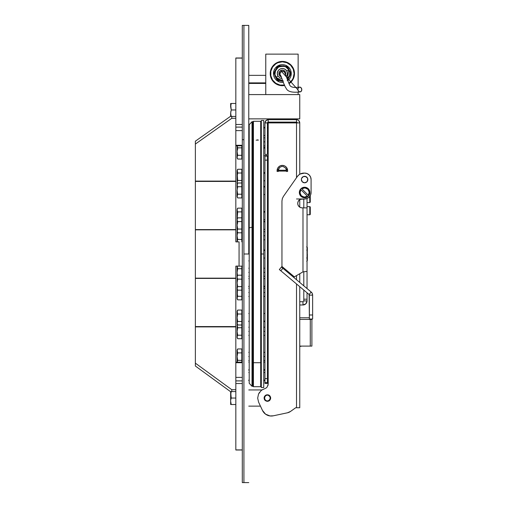 <?xml version="1.0" encoding="UTF-8"?>
<svg xmlns="http://www.w3.org/2000/svg" width="508" height="508" viewBox="0 0 508 508"><rect width="100%" height="100%" fill="white"/><g stroke="black" fill="none" stroke-linecap="round" stroke-linejoin="round"><path stroke-width="0.76" d="M248.774 254L243.923 254L243.923 482.6L243.923 139.7L242.303 139.7L242.303 482.6L243.923 482.6L243.923 254L248.774 254L248.774 25.4L248.774 254M242.303 482.111L242.303 25.4L242.303 139.7L243.923 139.7L243.923 25.4L243.923 482.111M242.303 58.001L235.826 58.001L235.826 127.102L242.303 127.102L235.826 127.102L235.826 130.6L242.303 130.6L235.826 130.6L235.826 145.815L242.303 145.821M235.826 58.096L242.303 58.096L235.826 58.096L235.826 181.426L195.37 181.426L195.37 278.149L195.37 229.603L235.826 229.603L235.826 181.426L195.37 181.426L195.37 181.102L195.37 229.603L235.826 229.603L195.37 229.851L235.826 229.851L235.826 241.859L239.065 241.859L235.826 241.859M235.826 124.485L242.303 124.485L235.826 124.485M242.303 145.275L235.826 145.275L242.303 145.275M235.826 449.904L235.826 377.4L242.303 377.4L235.826 377.4L235.826 380.898L242.303 380.898L235.826 380.898L235.826 383.515L242.303 383.515L235.826 383.515L235.826 449.904L242.303 449.904L235.826 449.999L242.303 449.999M235.826 362.725L242.303 362.725L235.826 362.725L235.826 362.185L235.826 377.4L235.826 362.725M195.37 144.05L195.37 181.102L235.826 181.102L195.37 181.102L195.37 144.05L231.781 118.301L231.781 116.434L231.781 118.301L195.37 144.05L195.37 141.186L195.37 144.05M230.651 116.237L195.37 141.186L230.651 116.237M235.826 118.301L231.781 118.301L235.826 118.301M242.5 266.141L235.826 266.141L239.065 266.141L239.065 241.859L239.065 266.141L242.303 266.141M235.826 266.141L235.826 278.149L195.37 278.149L235.826 278.149L195.37 278.397L195.37 326.574L235.826 326.574L235.826 278.397L195.37 278.397L195.37 326.574L235.826 326.574L235.826 326.898L195.37 326.898L195.37 326.574L195.37 363.163L231.781 389.7L235.826 389.7L231.781 389.7L195.37 363.163L195.37 366.02L230.651 391.738L195.37 366.02L195.37 326.898L235.826 326.898L235.826 362.179L242.303 362.179M231.781 391.566L231.781 389.7L231.781 391.566M273.279 415.811A9.709 9.709 0 0 0 273.291 415.811A9.709 9.709 0 0 1 262.477 410.439L258.597 402.165L257.677 398.107L258.54 394.03L261.029 390.696L262.75 389.503L262.02 389.947L248.774 389.947L262.02 389.947L266.097 388.042L267.221 386.963L268.199 384.048L268.199 382.664L267.386 382.664L267.386 383.394L267.386 378.619L264.96 378.619L264.96 382.664L267.386 382.664L267.386 378.619L264.96 378.619L264.96 160.134L267.386 160.134L267.386 378.619L267.386 156.089L264.96 156.089L264.96 160.134L267.386 160.134L267.386 156.089L264.96 156.089M248.774 406.133L260.458 406.133L248.774 406.133M266.148 395.046L268.624 395.046L269.678 395.751L270.624 398.037L269.678 400.329L267.386 401.276L265.1 400.329L264.147 398.037L264.395 396.799L266.148 395.046L268.624 395.046M268.624 401.028L266.148 401.028M264.395 399.275L264.395 396.799M270.377 399.275L269.678 400.329M299.758 118.866L299.758 94.59L299.758 118.866L248.774 118.866L299.758 118.866M248.774 94.59L265.767 94.59L248.774 94.59M298.139 94.59L299.758 94.59L298.139 94.59L298.139 92.202L298.139 94.59L265.767 94.59L298.139 94.59M231.229 391.566L230.651 391.566L230.651 394.799L231.229 391.566L235.826 391.566L230.651 391.566L231.229 391.566L230.803 393.173L231.229 391.566L230.651 391.566L231.229 391.566L230.651 394.799L230.651 403.644L231.229 404.514L230.803 402.914L231.229 404.514L230.651 403.644L230.651 404.514L231.229 404.514L230.651 404.514L230.651 401.276L231.229 404.514L235.826 404.514L230.651 404.514M230.651 391.566L231.229 398.037L235.826 398.037L231.229 398.037L230.803 399.637L231.229 398.037L230.651 394.799L231.216 398.069M230.803 396.443L230.651 401.276M231.229 404.514L230.803 402.914L231.229 404.514L230.803 404.514M230.803 399.644L231.229 398.037M230.803 393.173L230.651 394.799M231.229 103.486L230.803 105.093L231.229 103.486L235.826 103.486L231.229 103.486L230.651 106.724L230.651 103.486L231.229 103.486L230.651 103.486L231.229 103.486L230.803 103.486L231.229 103.486L230.651 104.356L231.229 109.963L230.651 113.201L231.229 109.963L230.651 106.724L231.229 103.486L230.651 103.486L230.651 104.356L231.197 103.581M230.803 116.434L231.229 116.434L230.803 114.833L231.229 116.434L230.651 116.434L231.229 116.434L230.651 116.434L230.651 113.201L231.229 116.434L230.651 113.201L231.229 116.434L235.826 116.434L230.803 116.434M230.803 111.557L230.651 116.434M231.229 109.963L235.826 109.963L231.21 110.007M230.651 113.201L231.229 116.434M265.767 82.887L248.774 82.887L265.767 82.887M242.303 331.47L241.814 331.47L242.303 331.47M241.814 310.064L237.7 310.064L237.122 312.033L237.7 310.064L241.814 310.064L241.814 314.007L237.7 314.007L237.122 311.067L237.122 317.741L237.7 314.007L237.122 312.033L237.122 323.24L237.7 321.475L241.814 321.475L241.814 327.736L237.7 327.736L237.122 325.768L237.122 331.47L237.7 327.736L237.122 324.796L237.122 337.737L237.7 338.734L237.122 336.975L237.122 337.737M237.28 324.771L237.122 325.768L237.28 324.771M237.122 325.558L237.122 324.961M237.122 331.47L237.122 336.975L237.7 335.21L237.122 331.47L237.7 327.736L241.814 327.736L241.814 338.734L237.7 338.734L237.122 336.975L237.7 335.21L241.814 335.21L237.7 335.21L237.122 331.47M237.7 338.734L241.814 338.734M264.96 331.394L263.747 331.394L264.96 331.394M261.315 331.394L260.712 331.394L261.315 331.394M249.206 331.394L248.774 331.394L249.206 331.394M241.814 348.952L237.7 348.952L237.122 350.92L237.7 348.952L241.814 348.952L241.814 352.889L237.7 352.889L241.814 352.889L241.814 360.363L237.7 360.363L237.122 356.629L237.7 352.889L237.122 350.92L237.122 356.629L237.7 352.889L237.122 349.949L237.122 362.179L237.7 360.363L237.122 356.629L237.122 362.725M248.774 369.697L249.206 369.697L248.774 369.697M252.819 369.697L253.429 369.697L252.819 369.697M260.712 369.697L261.315 369.697L260.712 369.697M263.747 369.697L264.96 369.697L263.747 369.697M241.814 171.126L242.303 171.126L241.814 171.126M241.814 169.259L237.7 169.259L237.122 171.126L237.7 169.259L241.814 169.259L241.814 180.473L237.7 180.473L237.122 176.733L237.7 172.999L237.28 170.18L237.122 182.34L237.7 180.473L237.28 178.619L237.7 180.473L241.814 180.473L241.814 186.728L237.7 186.728L237.122 190.462L237.122 196.069L237.7 194.202L237.122 190.462L237.122 196.939L237.7 194.202L237.122 190.462L237.7 186.728L237.28 185.801L237.7 186.728L241.814 186.728L241.814 194.202L237.7 194.202L241.814 194.202L241.814 197.942L237.7 197.942L237.28 197.028M237.122 170.263L237.585 169.462M237.28 172.072L237.7 172.999L237.122 171.126L237.122 183.21L237.401 181.064M237.28 178.619L237.28 174.841L237.7 180.473M241.814 172.999L237.7 172.999L241.814 172.999L241.814 180.473M237.28 174.841L237.7 172.999M237.28 183.286L237.122 182.34M248.774 173.228L249.206 173.228L248.774 173.228M260.712 173.228L261.315 173.228L260.712 173.228M263.747 173.228L264.96 173.228L263.747 173.228M237.122 145.326L237.122 151.581L237.7 147.841L237.122 145.974L237.122 148.342L237.7 149.346L237.28 148.419M248.774 141.872L249.206 141.872L248.774 141.872M252.819 141.872L253.429 141.872L252.819 141.872M260.712 141.872L261.315 141.872L260.712 141.872M263.747 141.872L264.96 141.872L263.747 141.872M267.386 141.872L268.199 141.872L267.386 141.872M237.122 286.88L237.122 298.856L237.7 299.853L237.122 298.088L237.7 296.323L237.122 292.589L237.471 289.744L237.122 298.85M237.122 266.141L237.122 282.88L237.7 279.14L237.122 277.171L237.28 294.481L237.7 296.323L241.814 296.323L237.7 296.323L237.122 298.088L237.7 299.853L241.814 299.853L237.7 299.853M237.7 290.144L237.122 288.379L237.7 290.144L241.814 290.144L237.7 290.144L237.122 288.379L237.7 286.614L241.814 286.614L241.814 299.853M242.303 292.589L241.814 292.589L242.303 292.589M264.96 292.513L263.747 292.513L264.96 292.513M261.315 292.513L260.712 292.513L261.315 292.513M249.206 292.513L248.774 292.513L249.206 292.513M241.814 266.141L241.814 268.726L237.7 268.726L237.122 266.059M237.122 266.548L237.122 265.951M237.122 272.047L237.7 268.313M237.515 275.514L237.122 272.459L237.7 268.726L241.814 268.726L241.814 275.203L237.7 275.203L237.122 277.171L237.28 276.066M242.303 272.459L241.814 272.459L242.303 272.459M264.96 272.383L263.747 272.383L264.96 272.383M261.315 272.383L260.712 272.383L261.315 272.383M249.206 272.383L248.774 272.383L249.206 272.383M237.28 287.179L237.122 288.284L237.28 287.179M237.122 276.968L237.122 276.371M241.814 279.14L237.7 279.14L237.122 277.171L237.7 275.203L241.814 275.203L241.814 286.614L237.7 286.614L237.122 282.88L237.7 279.14L241.814 279.14L241.814 286.614M241.814 288.379L242.303 288.379L241.814 288.379M248.774 286.239L249.206 286.239L248.774 286.239M260.712 286.239L261.315 286.239L260.712 286.239M263.747 286.239L264.96 286.239L263.747 286.239M237.28 322.04L237.122 323.145L237.28 322.04M237.28 310.934L237.7 310.064L237.122 311.061M237.7 325.006L241.814 325.006L237.7 325.006L237.122 323.24L237.7 325.006L237.122 323.24L237.122 324.009M237.122 311.829L237.122 311.233M241.814 321.475L237.7 321.475L237.122 317.741L237.7 314.007L241.814 314.007L241.814 321.475L241.814 314.007M241.814 323.24L242.303 323.24L241.814 323.24M248.774 321.1L249.206 321.1L248.774 321.1M260.712 321.1L261.315 321.1L260.712 321.1M263.747 321.1L264.96 321.1L263.747 321.1M248.774 380.117L249.206 380.117L248.774 380.117M252.819 380.117L253.429 380.117L252.819 380.117M260.712 380.117L261.315 380.117L260.712 380.117M263.747 380.117L264.96 380.117L263.747 380.117M237.28 349.822L237.7 348.952L237.122 349.949M237.122 362.128L237.7 360.363L241.814 360.363L241.814 362.179M241.814 356.629L242.303 356.629L241.814 356.629M248.774 356.553L249.206 356.553L248.774 356.553M252.819 356.553L253.429 356.553L252.819 356.553M263.747 356.553L264.96 356.553L263.747 356.553M237.28 217.507L237.7 211.88L237.122 210.014L237.122 215.621L237.7 211.88L237.122 210.014L237.122 219.723L237.7 221.59L237.122 225.33L237.122 230.937L237.7 229.064L237.122 225.33L237.7 229.064L237.122 225.33L237.122 231.8L237.7 229.064L241.814 229.064L237.7 229.064L237.401 229.654M237.7 223.095L237.122 222.091L237.122 225.33L237.7 221.59L237.122 219.723L237.585 218.059M237.28 209.067L237.122 210.014L237.7 208.147L237.28 209.067L237.7 208.147L241.814 208.147L241.814 211.88L237.7 211.88L241.814 211.88L241.814 221.59L237.7 221.59L241.814 221.59L241.814 232.804L237.7 232.804L237.28 231.889M237.28 213.728L237.122 219.723L237.7 217.856L241.814 217.856L237.7 217.856L237.122 218.853M241.814 208.147L237.7 208.147L237.122 209.144M237.28 210.953L237.7 211.88M241.814 210.014L242.303 210.014L241.814 210.014M241.814 211.88L241.814 217.856M248.774 212.115L249.206 212.115L248.774 212.115M260.712 212.115L261.315 212.115L260.712 212.115M263.747 212.115L264.96 212.115L263.747 212.115M237.598 232.613L237.122 230.937M237.122 220.751L237.122 222.091M237.28 218.777L237.122 219.723L237.28 218.777M237.122 231.8L237.7 232.804L241.814 232.804L241.814 239.484L237.7 239.484L237.122 235.75L237.134 241.63M237.28 223.437L237.122 225.33M237.28 227.216L237.7 229.064M237.28 220.662L237.7 221.59M241.814 219.723L242.303 219.723L241.814 219.723M241.814 221.59L241.814 229.064M248.774 221.825L249.206 221.825L248.774 221.825M260.712 221.825L261.315 221.825L260.712 221.825M263.747 221.825L264.96 221.825L263.747 221.825M237.122 184.861L237.28 185.801L237.585 183.197M237.598 197.752L237.122 196.069M237.122 185.89L237.28 188.576M237.28 183.909L237.7 182.988L241.814 182.988L237.7 182.988L237.122 183.991M237.28 192.354L237.7 194.202L237.28 195.123M237.122 196.939L237.7 197.942L241.814 197.942M237.28 185.801L237.7 186.728M248.774 186.963L249.206 186.963L248.774 186.963M260.712 186.963L261.315 186.963L260.712 186.963M263.747 186.963L264.96 186.963L263.747 186.963M237.122 231.172L237.122 235.75L237.7 232.01L237.122 235.75L237.122 241.859M237.122 230.143L237.28 231.089L237.122 230.143M237.28 240.411L237.7 239.484L237.122 241.999M241.814 241.859L241.814 239.484L237.7 239.484L237.122 235.75M237.7 232.01L237.28 233.851M241.814 235.75L242.303 235.75L241.814 235.75M248.774 235.75L249.206 235.75L248.774 235.75M260.712 235.75L261.315 235.75L260.712 235.75M263.747 235.75L264.96 235.75L263.747 235.75M248.774 127.946L249.206 127.946L248.774 127.946M252.819 127.946L253.429 127.946L252.819 127.946M260.712 127.946L261.315 127.946L260.712 127.946M263.747 127.946L264.96 127.946L263.747 127.946M267.386 127.946L268.199 127.946L267.386 127.946M241.814 145.821L241.814 147.841L237.687 147.879M237.122 148.342L237.122 157.188L237.7 155.315L237.122 151.581L237.7 147.841L237.401 147.237M237.598 158.864L237.28 158.14M237.122 145.821L237.7 147.841L241.814 147.841L241.814 159.055L237.7 159.055L237.122 157.188L237.122 158.052L237.122 151.581L237.7 155.315L237.28 153.467L237.7 155.315L241.814 155.315L237.7 155.315L237.28 156.235L237.7 155.315M237.401 155.905L237.28 156.242M237.122 158.052L237.7 159.055L241.814 159.055M248.774 148.076L249.206 148.076L248.774 148.076M252.819 148.076L253.429 148.076L252.819 148.076M260.712 148.076L261.315 148.076L260.712 148.076M263.747 148.076L264.96 148.076L263.747 148.076M267.386 148.076L268.199 148.076L267.386 148.076M264.96 383.394L268.199 383.394L264.96 383.394L264.96 382.664L267.386 382.664M264.96 122.911L267.386 122.911L267.386 154.47L264.96 154.47L264.96 122.911A3.238 3.238 0 0 1 268.199 119.672L296.52 119.672L268.199 119.672L265.906 120.618L264.96 122.911L267.386 122.911L268.199 122.098L268.199 119.672L268.199 122.098L296.52 122.098L297.326 122.911M296.52 119.672A3.238 3.238 0 0 1 299.758 122.911L296.52 122.911L296.52 177.698L296.52 122.911L268.199 122.911L299.758 122.911L299.758 174.263L299.758 122.911L298.806 120.618L297.758 119.92L296.52 119.672L296.52 122.098L296.52 119.672M278.314 170.237L279.533 167.538L281.578 166.503L283.134 166.503L285.686 168.116L286.404 170.237L278.314 170.237L278.314 171.075L286.404 171.075L286.404 170.237L278.314 170.237M267.449 382.664L268.199 382.664L268.199 156.089L268.199 382.664M267.449 156.089L268.199 156.089L268.199 122.911M267.386 156.089L268.199 156.089M299.758 199.695L299.758 200.19L298.806 200.19M299.758 407.746L299.758 286.671L299.758 407.746L296.52 407.746L299.758 407.746M299.758 282.448L299.758 273.736L299.758 282.448M299.758 200.19L299.758 207.156L299.758 200.19L299.129 200.19M296.52 275.603L296.52 279.73L296.52 275.603M296.52 283.953L296.52 407.746L295.707 407.746L290.487 411.467A8.09 8.09 0 0 1 287.477 412.794A8.09 8.09 0 0 0 290.487 411.467L295.707 407.746L296.52 407.746L296.52 283.953M296.52 198.977L304.609 198.977L307.086 198.482L309.188 197.079A6.471 6.471 0 0 0 311.087 192.5L311.087 192.507A6.471 6.471 0 0 1 304.609 198.977L302.184 198.977A4.451 4.451 0 0 0 299.034 200.279L300.482 199.314L304.609 198.977M266.948 415.011L265.557 414.166A9.709 9.709 0 0 0 270.053 415.944L265.557 414.166L262.477 410.439A9.709 9.709 0 0 0 264.338 413.112M277.495 168.643A5.258 5.258 0 0 0 277.095 170.65L277.095 171.463L277.095 170.65L277.095 171.463L278.314 171.463L278.314 171.075L286.404 171.075L286.404 171.463L287.617 171.463L287.617 170.65A5.258 5.258 0 0 0 287.217 168.637L286.074 166.935A5.258 5.258 0 0 0 284.378 165.799L283.381 165.494A5.258 5.258 0 0 0 282.372 165.392M284.359 165.786A5.258 5.258 0 0 0 283.388 165.494M286.074 166.935L284.372 165.792L282.359 165.392A5.258 5.258 0 0 0 280.353 165.786L278.638 166.935A5.258 5.258 0 0 0 277.501 168.637L277.095 170.65A5.258 5.258 0 0 1 282.359 165.392A5.258 5.258 0 0 1 287.617 170.65L286.728 167.729M280.333 165.799A5.258 5.258 0 0 0 278.638 166.929L277.495 168.637L277.095 170.65M264.319 399.307L265.043 400.387L267.386 401.358L269.735 400.387L270.707 398.037L269.735 395.694L268.656 394.97L266.116 394.97L264.319 396.767L264.319 399.307L265.043 400.387L267.386 401.358M273.291 415.811L287.477 412.794L273.291 415.811L270.053 415.944M290.487 411.467L287.477 412.794M265.557 414.166L264.325 413.099M257.677 398.107L258.54 394.03L259.607 392.227M261.029 390.696L262.75 389.503M267.945 385.585L268.199 384.048M270.707 398.037L269.735 395.694M266.116 394.97L264.319 396.767L264.071 398.037M268.656 401.104L269.735 400.387M282.359 165.392L280.346 165.792M278.638 166.935L277.984 167.729M277.095 171.463L278.314 171.463M286.404 171.463L287.617 171.463M299.758 199.606L299.758 200.038M267.386 122.911L267.386 154.47M265.906 120.618L265.208 121.672M267.449 122.599L267.887 122.161M298.806 120.618L297.758 119.92M296.831 122.161L297.269 122.599M284.372 165.792L283.381 165.494L284.372 165.792M277.495 168.637L277.197 169.628L277.495 168.637M278.409 169.488L278.651 168.777M279.032 168.116L279.533 167.538M286.061 168.777L286.309 169.488M267.386 395.148L267.386 394.799A3.238 3.238 0 0 0 264.147 398.037A3.238 3.238 0 0 0 267.386 401.276A3.238 3.238 0 0 1 264.147 398.037A3.238 3.238 0 0 1 267.386 394.799A3.238 3.238 0 0 1 270.624 398.037A3.238 3.238 0 0 1 267.386 401.276L267.386 400.926A2.889 2.889 0 0 1 264.497 398.037A2.889 2.889 0 0 1 267.386 395.148L268.491 395.37L267.386 395.148A2.889 2.889 0 0 1 270.275 398.037A2.889 2.889 0 0 1 267.386 400.926L266.281 400.71L267.386 401.276A3.238 3.238 0 0 0 270.624 398.037A3.238 3.238 0 0 0 267.386 394.799L265.341 395.992L264.497 398.037L264.719 396.932M270.275 398.037L270.059 399.142L270.059 396.932L268.491 395.37M264.497 398.037L265.341 400.082L266.281 400.71M267.386 400.926L268.491 400.71L270.059 399.142M307.359 248.393L307.207 249.345L306.781 246.526L307.359 248.393L307.207 255.892L307.035 251.25L307.359 260.471L306.781 257.74L307.359 259.607L307.359 254L307.035 256.75L307.359 248.393L306.781 250.26L307.359 248.349M307.207 260.553L307.359 259.607L306.781 261.474L307.359 260.471M264.96 250.495L263.747 250.495L264.96 250.495M261.315 250.495L260.712 250.495L261.315 250.495M252.819 355.149L252.819 254L253.429 254L252.914 254L252.914 152.851L252.914 254L252.914 152.851L253.429 152.883M252.914 254L252.914 355.149L252.914 254M263.747 120.479L261.315 120.479L261.315 254L263.747 254L263.747 120.479L263.747 254L261.315 254L261.315 387.521L263.747 387.521L263.747 254L263.747 387.521M260.712 359.194L261.315 359.194L260.712 359.194M252.819 227.241L252.819 121.698L252.819 227.241L252.012 227.241L252.819 227.241L252.819 386.302L252.819 227.241M252.819 121.698L252.012 121.698L252.012 227.241L252.012 121.698L249.206 124.739L249.206 227.857L252.012 227.241L249.206 227.857L249.206 383.261L252.012 386.302L252.012 227.241L252.012 386.302L252.819 386.302M260.712 121.317L260.712 362.712L260.712 121.291L253.429 121.291L253.429 386.709L260.712 386.709L260.712 362.712L253.429 362.712L260.712 362.712L260.712 386.645M257.067 139.891L258.14 139.973M253.429 140.113L253.536 139.795M260.604 139.795L260.712 140.113M258.388 140.094L257.556 140.221M256.584 140.221L256.121 140.208M268.199 123.717L267.386 124.53L268.199 124.53M269.811 122.098L269.811 122.911L269.811 122.098L269.005 122.911M294.9 122.098L295.707 122.911L294.9 122.098M307.848 179.553A3.238 3.238 0 0 0 301.619 178.314A3.238 3.238 0 0 0 301.371 179.553A3.238 3.238 0 0 1 304.609 176.314A3.238 3.238 0 0 1 307.848 179.553L306.902 181.845A3.238 3.238 0 0 0 307.848 179.553A3.238 3.238 0 0 1 304.609 182.791A3.238 3.238 0 0 1 301.371 179.553A3.238 3.238 0 0 0 306.896 181.845L304.609 182.791L302.324 181.845L301.371 179.553L301.619 178.314L303.371 176.562L305.848 176.562L307.6 178.314L307.6 180.791M309.321 294.799L309.397 314.992L312.63 314.992L312.63 319.037L309.397 319.037L309.105 294.519L311.188 292.036L312.255 293.427L312.63 295.135L312.63 314.992L309.397 314.992L309.397 319.037L312.63 319.037L312.63 295.135L309.397 295.135L309.321 294.799L309.397 295.135L312.63 295.135A4.045 4.045 0 0 0 311.188 292.036L311.798 292.671M311.188 292.036L282.899 268.3L280.822 270.783L309.105 294.519L311.188 292.036L281.432 267.068L279.349 269.551L280.822 270.783L279.349 269.551M309.105 294.519L280.822 270.783L282.899 268.3L281.432 267.068L281.953 266.452L294.348 276.854L293.827 277.476M298.628 175.089L297.339 176.53A8.09 8.09 0 0 1 303.968 173.082L302.044 173.311A8.09 8.09 0 0 0 302.038 173.311L300.228 173.996A8.09 8.09 0 0 0 300.222 173.996L298.628 175.089A8.09 8.09 0 0 0 297.339 176.53L283.413 196.412L282.327 198.622L281.953 201.054L281.953 266.452L294.348 276.854L302.99 271.863L307.035 271.399L307.035 198.501L307.035 207.874L302.99 207.874L302.99 271.863L307.035 271.399L307.035 207.874L302.184 207.874A4.451 4.451 0 0 1 297.732 203.422A4.451 4.451 0 0 1 302.184 198.977L300.482 199.314L299.034 200.279L298.069 201.72L297.732 203.422L298.069 201.72M303.803 198.977L303.803 207.874M299.034 206.572A4.451 4.451 0 0 0 302.184 207.874L300.482 207.537L299.034 206.572L298.069 205.13L297.732 203.422L298.069 205.13M307.086 198.482L309.188 197.079L310.591 194.977L311.087 192.5L311.087 179.553A6.471 6.471 0 0 0 307.086 173.571L304.609 173.082A6.471 6.471 0 0 1 311.087 179.553L310.591 177.076L309.188 174.974L307.086 173.571M304.609 173.082L300.228 173.996M294.348 276.854L302.99 271.863L302.99 207.874L302.184 207.874M301.619 180.791L301.371 179.553M303.371 176.562L304.609 176.314L306.902 177.267M303.803 271.805L302.99 271.863L303.803 271.805L303.803 285.839M303.803 290.068L303.803 299.206L307.035 299.206L307.035 292.779L307.035 299.206L303.803 299.206L303.803 300.933L307.035 300.933L307.035 299.206L307.035 300.933L303.803 300.933L302.99 301.746L302.99 304.978L299.758 304.978L302.99 304.978L302.99 301.746L299.758 301.746M307.035 288.557L307.035 271.399L307.035 288.557M307.035 300.933L305.854 303.797L302.99 304.978A4.045 4.045 0 0 0 307.035 300.933M305.854 303.797L303.784 304.902M310.274 195.637A6.471 6.471 0 0 0 311.087 192.5A6.471 6.471 0 0 1 310.274 195.637M287.617 170.859L286.652 169.596M278.479 169.215L277.095 170.859L278.479 169.215M307.035 202.616L309.791 202.616L309.664 196.545L310.274 196.786L309.791 196.386M309.791 196.545L309.791 202.597M310.274 202.114L310.274 196.786L310.274 202.121L309.791 202.616M310.274 195.377L310.274 196.786M310.274 198.571L310.274 196.545M309.791 206.661A0.483 0.483 0 0 1 310.274 207.15A0.483 0.483 0 0 0 309.791 206.661L307.035 206.661L309.791 206.661L309.791 214.751L307.035 214.751L309.791 214.751L309.791 206.661M310.274 214.268A0.483 0.483 0 0 1 309.791 214.751A0.483 0.483 0 0 0 310.274 214.268L310.274 207.15L310.274 214.268M309.397 317.779L299.758 317.779L309.397 317.779M299.758 346.1L311.893 346.1L311.893 319.399L311.893 346.1L299.758 346.1L299.758 319.399L311.893 319.399L311.531 319.037L311.893 319.399L310.274 319.399L310.274 346.1L310.274 319.399L299.758 319.399M310.274 319.037L310.274 319.399L310.274 319.037M301.238 346.1L299.758 346.196L301.238 346.1M300.558 346.1L299.758 346.177M248.774 260.877L249.206 260.877L248.774 260.877M249.206 247.123L248.774 247.123L249.206 247.123M308.756 195.732A5.258 5.258 0 0 1 308.331 196.221A5.258 5.258 0 0 0 308.756 195.732L308.299 195.269L309.213 192.176L307.873 189.236L304.933 187.896L301.841 188.811L301.377 188.354A5.258 5.258 0 0 1 308.756 195.732A5.258 5.258 0 0 0 301.377 188.354A5.258 5.258 0 0 0 300.888 188.779A5.258 5.258 0 0 1 301.377 188.354L308.756 195.732M307.384 196.19L300.92 189.732L300.012 192.824L301.346 195.764L304.286 197.104L307.384 196.19A4.61 4.61 0 0 1 300.92 189.732L300.463 189.268A5.258 5.258 0 0 0 307.842 196.647L300.92 189.732M307.842 196.647A5.258 5.258 0 0 0 308.331 196.221A5.258 5.258 0 0 1 300.888 196.221A5.258 5.258 0 0 1 300.888 188.779A5.258 5.258 0 0 0 300.463 189.268M301.841 188.811A4.61 4.61 0 0 1 308.299 195.269M298.139 87.3L298.139 54.127L298.139 87.3M265.767 94.59L265.767 54.127L298.139 54.127L265.767 54.127L265.767 94.59M284.391 85.103A11.735 11.735 0 0 1 270.624 73.546L270.218 73.546A12.141 12.141 0 0 0 284.588 85.477A12.141 12.141 0 0 1 270.218 73.546L270.624 73.546A11.735 11.735 0 0 1 282.359 61.817A11.735 11.735 0 0 1 294.088 73.546L294.494 73.546A12.141 12.141 0 0 0 282.359 61.411A12.141 12.141 0 0 0 270.218 73.546A12.141 12.141 0 0 1 282.359 61.411A12.141 12.141 0 0 1 289.046 83.674A12.141 12.141 0 0 0 294.494 73.546L294.088 73.546A11.735 11.735 0 0 1 288.9 83.287M288.874 83.306L292.113 80.067L293.199 78.035L294.088 73.546L293.199 69.056L290.652 65.253L286.849 62.706L282.359 61.817L277.87 62.706L275.838 63.792L272.599 67.031L270.847 71.26L270.847 75.838L272.599 80.067L275.838 83.306L280.067 85.058L284.645 85.058M287.699 80.416L287.973 80.454A8.903 8.903 0 0 0 288.163 80.296L288.519 79.972A8.903 8.903 0 0 0 288.696 79.8L289.02 79.451A8.903 8.903 0 0 0 289.185 79.261A8.903 8.903 0 0 1 289.02 79.451A8.903 8.903 0 0 0 289.185 79.261L289.477 78.886A8.903 8.903 0 0 0 289.624 78.683L289.89 78.289A8.903 8.903 0 0 0 290.017 78.08A8.903 8.903 0 0 1 289.89 78.289A8.903 8.903 0 0 0 290.017 78.08L290.252 77.66A8.903 8.903 0 0 0 290.366 77.438L290.563 77A8.903 8.903 0 0 0 290.652 76.772L290.817 76.321A8.903 8.903 0 0 0 290.887 76.086L291.014 75.622A8.903 8.903 0 0 0 291.065 75.381L291.154 74.911A8.903 8.903 0 0 0 291.186 74.663A8.903 8.903 0 0 1 291.154 74.911A8.903 8.903 0 0 0 291.186 74.663L291.236 74.187A8.903 8.903 0 0 0 291.249 73.939L291.255 73.463A8.903 8.903 0 0 0 291.249 73.216A8.903 8.903 0 0 1 291.255 73.463A8.903 8.903 0 0 0 291.249 73.216L291.224 72.739A8.903 8.903 0 0 0 291.198 72.492A8.903 8.903 0 0 1 291.224 72.739A8.903 8.903 0 0 0 291.198 72.492L291.128 72.015A8.903 8.903 0 0 0 291.078 71.774L290.97 71.304A8.903 8.903 0 0 0 290.906 71.069A8.903 8.903 0 0 1 290.97 71.304A8.903 8.903 0 0 0 290.906 71.069L290.76 70.612A8.903 8.903 0 0 0 290.678 70.377L290.493 69.939A8.903 8.903 0 0 0 290.392 69.71L290.17 69.285A8.903 8.903 0 0 0 290.049 69.069L289.801 68.663A8.903 8.903 0 0 0 289.662 68.459L289.376 68.072A8.903 8.903 0 0 0 289.223 67.882L288.906 67.52A8.903 8.903 0 0 0 288.734 67.342L288.392 67.005A8.903 8.903 0 0 0 288.207 66.84L287.839 66.535A8.903 8.903 0 0 0 287.642 66.383L287.249 66.11A8.903 8.903 0 0 0 287.039 65.977L286.626 65.735A8.903 8.903 0 0 0 286.41 65.621L285.979 65.418A8.903 8.903 0 0 0 285.75 65.316L285.299 65.145A8.903 8.903 0 0 0 285.064 65.068L284.607 64.935A8.903 8.903 0 0 0 284.366 64.878L283.896 64.783A8.903 8.903 0 0 0 283.654 64.738L283.178 64.687A8.903 8.903 0 0 0 282.931 64.662L282.454 64.649A8.903 8.903 0 0 0 282.207 64.649L281.724 64.668A8.903 8.903 0 0 0 281.483 64.687L281.007 64.751A8.903 8.903 0 0 0 280.759 64.789L280.295 64.891A8.903 8.903 0 0 0 280.054 64.948L279.597 65.088A8.903 8.903 0 0 0 279.362 65.164A8.903 8.903 0 0 1 279.597 65.088A8.903 8.903 0 0 0 279.362 65.164L278.911 65.342A8.903 8.903 0 0 0 278.689 65.437L278.257 65.646A8.903 8.903 0 0 0 278.041 65.767L277.628 66.008A8.903 8.903 0 0 0 277.419 66.142L277.025 66.421A8.903 8.903 0 0 0 276.828 66.567L276.466 66.878A8.903 8.903 0 0 0 276.282 67.043L275.939 67.38A8.903 8.903 0 0 0 275.768 67.558L275.457 67.926A8.903 8.903 0 0 0 275.304 68.116A8.903 8.903 0 0 1 275.457 67.926A8.903 8.903 0 0 0 275.304 68.116L275.025 68.504A8.903 8.903 0 0 0 274.885 68.707L274.637 69.12A8.903 8.903 0 0 0 274.517 69.336L274.301 69.761A8.903 8.903 0 0 0 274.199 69.99L274.022 70.434A8.903 8.903 0 0 0 273.933 70.663L273.793 71.12A8.903 8.903 0 0 0 273.729 71.361L273.621 71.831A8.903 8.903 0 0 0 273.577 72.073L273.514 72.549A8.903 8.903 0 0 0 273.488 72.79L273.463 73.273A8.903 8.903 0 0 0 273.456 73.52L273.469 73.997A8.903 8.903 0 0 0 273.482 74.244L273.533 74.72A8.903 8.903 0 0 0 273.571 74.962L273.66 75.438A8.903 8.903 0 0 0 273.717 75.673L273.844 76.136A8.903 8.903 0 0 0 273.914 76.371L274.079 76.822A8.903 8.903 0 0 0 274.174 77.051L274.377 77.489A8.903 8.903 0 0 0 274.485 77.705L274.72 78.124A8.903 8.903 0 0 0 274.853 78.334L275.12 78.734A8.903 8.903 0 0 0 275.266 78.93L275.571 79.305A8.903 8.903 0 0 0 275.73 79.489L276.06 79.839A8.903 8.903 0 0 0 276.238 80.01L276.593 80.328A8.903 8.903 0 0 0 276.784 80.486L277.165 80.778A8.903 8.903 0 0 0 277.368 80.918A8.903 8.903 0 0 1 277.165 80.778A8.903 8.903 0 0 0 277.368 80.918L277.774 81.178A8.903 8.903 0 0 0 277.984 81.299L278.409 81.528A8.903 8.903 0 0 0 278.632 81.629L279.07 81.82A8.903 8.903 0 0 0 279.305 81.909L279.756 82.061A8.903 8.903 0 0 0 279.997 82.131A8.903 8.903 0 0 1 279.756 82.061A8.903 8.903 0 0 0 279.997 82.131L280.46 82.245A8.903 8.903 0 0 0 280.702 82.296L281.178 82.372A8.903 8.903 0 0 0 281.419 82.398A8.903 8.903 0 0 1 281.178 82.372A8.903 8.903 0 0 0 281.419 82.398L281.896 82.436A8.903 8.903 0 0 0 282.143 82.448L282.626 82.442A8.903 8.903 0 0 0 282.873 82.436L283.286 82.34M290.392 69.71L290.17 69.285M289.662 68.459L289.325 68.409M288.881 67.856L288.906 67.52M282.931 64.662L282.454 64.649M277.362 66.478L277.025 66.421M276.276 67.38L275.939 67.38M274.517 69.336L274.625 69.66M288.182 79.953L288.519 79.972M277.978 76.079A5.055 5.055 0 0 1 279.825 69.171A5.055 5.055 0 0 1 286.734 71.018L288.842 69.806A7.487 7.487 0 0 1 287.236 79.223L288.842 69.806L286.734 71.018A5.055 5.055 0 0 1 286.366 76.625L287.242 74.854L287.369 72.885L286.734 71.018L285.439 69.532L283.667 68.663L281.699 68.536L279.825 69.171L278.346 70.466L277.311 73.216L277.978 76.079L275.876 77.292L282.861 81.013A7.487 7.487 0 0 1 275.876 77.292L277.978 76.079L280.118 78.086L282.029 78.594M281.47 76.867L279.381 75.267A3.442 3.442 0 0 1 280.638 70.568A3.442 3.442 0 0 1 285.572 74.759L285.769 73.101L285.337 71.831L283.248 70.225L281.908 70.136L279.629 71.457L278.949 73.997L279.381 75.267A3.442 3.442 0 0 0 281.172 76.778M283.337 80.969L280.422 80.778L276.727 78.486L274.936 74.524L275.641 70.237L278.613 67.062L282.848 66.078L285.667 66.834L288.842 69.806C287.439 66.529 284.029 65.615 278.613 67.062C274.65 71.031 273.736 74.441 275.876 77.292A7.487 7.487 0 0 1 278.613 67.062A7.487 7.487 0 0 1 288.842 69.806L289.776 72.568L289.585 75.482L287.236 79.223M290.824 74.257L287.204 80.524L290.824 74.257A8.496 8.496 0 0 0 290.824 72.841A8.496 8.496 0 0 1 290.824 74.257M289.014 69.704A7.69 7.69 0 0 1 289.014 77.394L290.043 73.546L289.014 69.704L289.928 71.291L288.106 68.129L289.014 69.704L286.201 66.891L282.359 65.862A7.69 7.69 0 0 1 289.014 69.704M290.824 72.841L289.928 71.291L290.824 72.841M287.204 66.567L288.106 68.129L287.204 66.567A8.496 8.496 0 0 0 285.979 65.862A8.496 8.496 0 0 1 287.204 66.567M284.175 65.862L282.359 65.862L284.175 65.862M278.74 65.862L282.359 65.862L278.74 65.862A8.496 8.496 0 0 0 277.508 66.567A8.496 8.496 0 0 1 278.74 65.862M275.698 69.704A7.69 7.69 0 0 1 282.359 65.862L278.511 66.891L275.698 69.704L276.612 68.129L274.79 71.285L275.698 69.704L274.669 73.546L275.698 77.394A7.69 7.69 0 0 1 275.698 69.704M277.508 66.567L276.612 68.129L277.508 66.567M273.888 72.841L274.79 71.285L273.888 72.841A8.496 8.496 0 0 0 273.888 74.257A8.496 8.496 0 0 1 273.888 72.841M274.79 75.819L275.698 77.394L274.79 75.819M277.508 80.524L275.698 77.394L277.508 80.524A8.496 8.496 0 0 0 278.74 81.236A8.496 8.496 0 0 1 277.508 80.524M282.943 81.236L282.359 81.236A7.69 7.69 0 0 1 275.698 77.394L278.511 80.207L280.365 80.975L282.931 81.217A7.69 7.69 0 0 1 282.359 81.236L282.937 81.236M287.306 79.432L289.014 77.394A7.69 7.69 0 0 1 287.306 79.432M281.381 71.279C283.026 71.095 284.074 71.482 284.524 72.453C284.505 71.641 283.464 71.279 281.413 71.355L297.872 89.745A2.426 1.962 -98.8 0 1 299.453 87.097A2.426 1.962 -98.8 0 1 301.765 89.256L301.428 91.027L300.145 91.904L298.672 91.377L297.872 89.745L298.209 87.973L299.491 87.097L300.965 87.624L301.765 89.256A2.426 1.962 -98.8 0 1 300.177 91.904A2.426 1.962 -98.8 0 1 297.872 89.745L281.381 71.279C278.53 75.565 280.746 74.174 280.93 76.238L282.448 80.073C282.435 79.839 284.709 86.646 286.169 88.309C287.598 91.662 292.271 92.862 300.19 91.897M280.213 74.689A2.426 2.426 0 0 1 280.156 74.574L280.156 74.568C279.527 73.8 279.946 72.727 281.413 71.355M248.774 482.6L243.923 482.6M248.774 25.4L242.303 25.4M248.774 83.433L265.767 83.433M248.774 75.343L265.767 75.343M241.814 337.737L242.303 337.737M241.814 324.79L242.303 324.79M237.122 324.79L237.623 323.92M248.774 335.312L249.206 335.312M260.712 335.312L261.315 335.312M263.747 335.312L264.96 335.312M248.774 327.222L249.206 327.222M260.712 327.222L261.315 327.222M263.747 327.222L264.96 327.222M248.774 362.083L249.206 362.083M252.819 362.083L253.429 362.083M263.747 362.083L264.96 362.083M248.774 370.173L249.206 370.173M252.819 370.173L253.429 370.173M260.712 370.173L261.315 370.173M263.747 370.173L264.96 370.173M241.814 170.263L242.303 170.263M241.814 183.21L242.303 183.21M237.35 183.598L237.122 183.21M248.774 172.688L249.206 172.688M260.712 172.688L261.315 172.688M263.747 172.688L264.96 172.688M248.774 180.778L249.206 180.778M260.712 180.778L261.315 180.778M263.747 180.778L264.96 180.778M241.814 148.342L242.303 148.342M248.774 137.827L249.206 137.827M252.819 137.827L253.429 137.827M260.712 137.827L261.315 137.827M263.747 137.827L264.96 137.827M267.386 137.827L268.199 137.827M248.774 145.917L249.206 145.917M252.819 145.917L253.429 145.917M260.712 145.917L261.315 145.917M263.747 145.917L264.96 145.917M267.386 145.917L268.199 145.917M241.814 298.856L242.303 298.856M248.774 296.424L249.206 296.424M260.712 296.424L261.315 296.424M263.747 296.424L264.96 296.424M248.774 288.334L249.206 288.334M260.712 288.334L261.315 288.334M263.747 288.334L264.96 288.334M248.774 276.301L249.206 276.301M260.712 276.301L261.315 276.301M263.747 276.301L264.96 276.301M248.774 268.205L249.206 268.205M260.712 268.205L261.315 268.205M263.747 268.205L264.96 268.205M241.814 276.2L242.303 276.2M241.814 289.147L242.303 289.147M248.774 278.625L249.206 278.625M260.712 278.625L261.315 278.625M263.747 278.625L264.96 278.625M248.774 286.715L249.206 286.715M260.712 286.715L261.315 286.715M263.747 286.715L264.96 286.715M241.814 311.061L242.303 311.061M241.814 324.009L242.303 324.009M248.774 313.487L249.206 313.487M260.712 313.487L261.315 313.487M263.747 313.487L264.96 313.487M248.774 321.583L249.206 321.583M260.712 321.583L261.315 321.583M263.747 321.583L264.96 321.583M248.774 372.504L249.206 372.504M252.819 372.504L253.429 372.504M260.712 372.504L261.315 372.504M263.747 372.504L264.96 372.504M248.774 380.594L249.206 380.594M252.819 380.594L253.429 380.594M260.712 380.594L261.315 380.594M263.747 380.594L264.96 380.594M241.814 349.949L242.303 349.949M248.774 352.374L249.206 352.374M260.712 352.374L261.315 352.374M263.747 352.374L264.96 352.374M248.774 360.464L249.206 360.464M252.819 360.464L253.429 360.464M263.747 360.464L264.96 360.464M241.814 209.144L242.303 209.144M248.774 211.576L249.206 211.576M260.712 211.576L261.315 211.576M263.747 211.576L264.96 211.576M248.774 219.666L249.206 219.666M260.712 219.666L261.315 219.666M263.747 219.666L264.96 219.666M241.814 218.853L242.303 218.853M241.814 231.8L242.303 231.8M248.774 221.285L249.206 221.285M260.712 221.285L261.315 221.285M263.747 221.285L264.96 221.285M248.774 229.375L249.206 229.375M260.712 229.375L261.315 229.375M263.747 229.375L264.96 229.375M248.774 186.417L249.206 186.417M260.712 186.417L261.315 186.417M263.747 186.417L264.96 186.417M248.774 194.513L249.206 194.513M260.712 194.513L261.315 194.513M263.747 194.513L264.96 194.513M248.774 231.699L249.206 231.699M260.712 231.699L261.315 231.699M263.747 231.699L264.96 231.699M248.774 239.795L249.206 239.795M260.712 239.795L261.315 239.795M263.747 239.795L264.96 239.795M248.774 127.406L249.206 127.406M252.819 127.406L253.429 127.406M260.712 127.406L261.315 127.406M263.747 127.406L264.96 127.406M267.386 127.406L268.199 127.406M248.774 135.496L249.206 135.496M252.819 135.496L253.429 135.496M260.712 135.496L261.315 135.496M263.747 135.496L264.96 135.496M267.386 135.496L268.199 135.496M248.774 147.536L249.206 147.536M252.819 147.536L253.429 147.536M260.712 147.536L261.315 147.536M263.747 147.536L264.96 147.536M267.386 147.536L268.199 147.536M248.774 155.626L249.206 155.626M260.712 155.626L261.315 155.626M263.747 155.626L268.199 155.626M306.781 246.526L307.359 247.529M264.96 258.045L263.747 258.045M261.315 258.045L260.712 258.045M264.96 249.955L263.747 249.955M261.315 249.955L260.712 249.955M252.914 355.149L253.429 355.117M260.712 355.962L261.315 355.962M260.712 362.433L261.315 362.433M299.758 346.278L300.99 346.38M299.447 87.103C293.662 87.986 290.373 87.186 289.592 84.703C288.754 83.566 284.829 72.301 284.531 72.479L284.537 72.485"/></g></svg>
